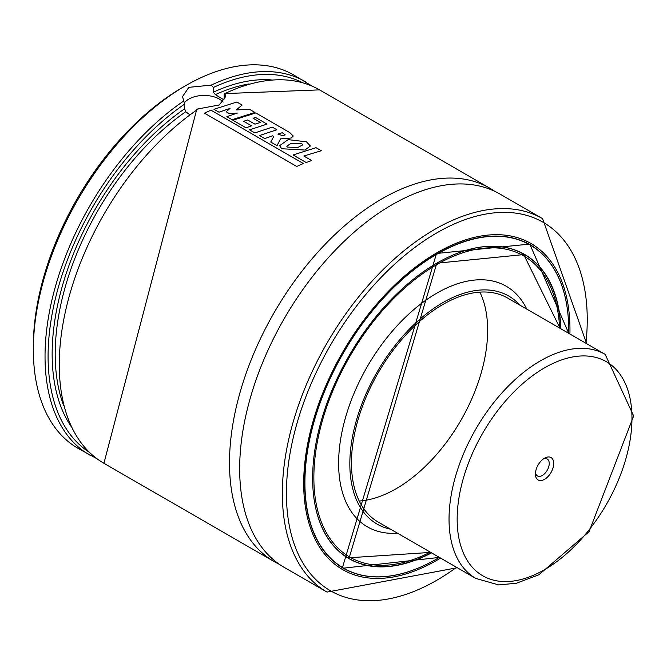 <?xml version="1.0" encoding="UTF-8"?>
<svg xmlns="http://www.w3.org/2000/svg" width="667" height="667" viewBox="0 0 667 667"><rect width="100%" height="100%" fill="white"/><g stroke="black" fill="none" stroke-linecap="round" stroke-linejoin="round"><path stroke-width="1" d="M479.856 292.121A129.356 74.687 -60 0 1 460.855 420.427A129.356 74.687 -60 0 1 359.246 501.034M475.821 578.431L378.247 522.103A129.356 74.687 -60 0 1 358.421 418.442A129.356 74.687 -60 0 1 442.93 304.452A129.356 74.687 -60 0 1 507.604 298.049L605.177 354.377L633.65 415.941L589.053 531.707L538.894 574.771L516.416 583.233L498.699 584.926L475.821 578.431A129.356 74.687 -60 0 1 475.821 429.064A129.356 74.687 -60 0 1 605.177 354.377M390.503 529.173A131.657 76.013 -60 0 1 353.969 429.756A131.657 76.013 -60 0 1 442.93 302.576A131.657 76.013 -60 0 1 519.86 305.119M397.44 533.183A138.894 80.19 -60 0 1 340.704 438.819A138.894 80.19 -60 0 1 436.835 293.147A138.894 80.19 -60 0 1 526.797 309.129M457.279 567.725L327.005 592.088L284.317 567.45A215.599 124.471 -60 0 1 251.267 394.689A215.599 124.471 -60 0 1 392.113 204.702A215.599 124.471 -60 0 1 499.908 194.022L542.596 218.668L586.635 343.672M279.356 564.307A215.599 124.471 -60 0 1 274.154 561.581A215.599 124.471 -60 0 1 241.104 388.819A215.599 124.471 -60 0 1 381.949 198.833A215.599 124.471 -60 0 1 489.745 188.152A215.599 124.471 -60 0 1 494.706 191.296M189.42 114.407L185.709 111.748L184.642 108.779L184.642 104.069L182.533 96.59L188.844 87.344L211.222 85.118L213.382 87.469L213.382 92.188L215.358 94.631L223.212 99.45L224.162 98.824L224.162 94.114L224.921 93.588L225.654 96.59L219.335 104.952L196.807 109.155L103.919 463.298A215.599 124.471 -60 0 1 68.476 299.033A215.599 124.471 -60 0 1 198.516 108.829M319.51 89.87L224.921 93.588A215.599 124.471 -60 0 1 319.51 89.87L489.745 188.152M224.154 99.016A205.536 118.668 -60 0 0 223.212 99.45L223.87 99.75M97.032 458.788L78.006 448.332A215.599 124.471 -60 0 1 33.35 349.633A215.599 124.471 -60 0 1 185.793 85.584A215.599 124.471 -60 0 1 293.597 74.912L312.164 86.16M185.793 85.584A215.599 124.471 -60 0 1 185.801 85.584L182.75 87.344A211.281 121.986 -60 0 1 182.75 87.344L185.793 85.584M33.35 349.633L33.35 346.115A211.281 121.986 -60 0 1 182.75 87.352M223.145 102.051A21.561 12.448 0 0 0 203.41 95.439A21.561 12.448 0 0 0 184.442 102.76M226.163 111.748L230.04 108.404L218.993 112.189L213.957 109.288L236.877 102.026L242.154 105.078L236.151 109.938L249.475 109.305L254.919 112.448L232.083 119.701L226.855 116.683L237.31 113.073L229.59 113.732L226.163 111.748M277.856 134.092L282.258 132.708L285.259 134.892L282.866 135.734L277.856 134.092M289.77 132.583L293.247 136.018L291.196 138.011L280.49 138.886L277.03 145.681L270.735 142.046L273.762 136.46L272.611 135.81L264.716 138.586L259.446 135.551L276.863 129.773L272.303 127.139L254.836 132.908L249.55 129.857L267.017 124.095L255.611 117.5L253.085 118.242L260.422 122.478L254.944 124.162L247.657 119.952L243.655 121.277L251.534 125.821L246.031 127.831L232.891 120.235L255.786 112.948L289.77 132.583M287.377 147.09L286.743 146.165L290.837 143.547L301.726 143.597L302.851 144.822L297.832 147.465L287.377 147.09M288.161 139.636L306.436 141.821L310.372 145.99L304.936 150.05L281.682 148.733L279.623 145.664L288.161 139.636M293.063 154.952L316.016 147.682L321.311 150.734L303.827 156.011L311.664 160.539L306.186 162.531L293.063 154.952M204.394 113.148L210.989 110.188L303.352 163.515L296.732 166.458L204.394 113.148M535.418 474.029A12.94 7.47 120 0 0 544.564 479.315A12.94 7.47 120 0 0 553.71 463.473A12.94 7.47 120 0 0 544.564 458.187A12.94 7.47 120 0 0 535.418 474.029M535.493 472.603A9.772 5.644 120 0 0 537.435 475.921A9.772 5.644 120 0 0 547.215 470.285A9.772 5.644 120 0 0 547.215 458.996A9.772 5.644 120 0 0 543.363 458.971M430.273 552.134A173.912 100.409 -60 0 1 313.899 473.737A173.912 100.409 -60 0 1 436.835 264.549A173.912 100.409 -60 0 1 559.63 328.081M516.867 250.825A175.354 101.242 -60 0 1 523.487 254.11L560.088 328.347M430.74 552.401L348.141 557.829A175.354 101.242 -60 0 1 341.988 553.735M436.777 263.173A175.496 101.326 -60 0 1 524.479 254.511A175.496 101.326 -60 0 1 560.705 328.706M431.349 552.76A175.496 101.326 -60 0 1 348.983 558.479A175.496 101.326 -60 0 1 312.64 478.197M431.557 552.876A175.638 101.409 -60 0 1 312.665 475.196A175.638 101.409 -60 0 1 436.835 263.148A175.638 101.409 -60 0 1 560.914 328.823M439.37 557.387A186.56 107.712 -60 0 1 304.919 484.175A186.56 107.712 -60 0 1 436.835 254.227A186.56 107.712 -60 0 1 568.726 333.333M436.785 558.913A186.702 107.796 -60 0 1 343.38 568.184A186.702 107.796 -60 0 1 314.757 418.576A186.702 107.796 -60 0 1 436.727 254.052A186.702 107.796 -60 0 1 530.082 244.806A186.702 107.796 -60 0 1 568.751 330.332M350.467 571.702A186.852 107.879 -60 0 1 342.388 567.784L436.535 253.477L529.239 244.147A186.852 107.879 -60 0 1 536.668 249.183M440.562 558.079A188.286 108.704 -60 0 1 303.702 485.568A188.286 108.704 -60 0 1 436.835 252.818A188.286 108.704 -60 0 1 569.918 334.025M456.587 567.325A212.723 122.811 -60 0 1 286.743 504.636A212.723 122.811 -60 0 1 436.835 232.866A212.723 122.811 -60 0 1 585.943 343.272M327.005 592.088A215.599 124.471 -60 0 1 293.955 419.335A215.599 124.471 -60 0 1 434.801 229.348A215.599 124.471 -60 0 1 542.596 218.668M215.358 94.631A205.536 118.668 -60 0 1 249.099 83.917M63.557 405.294A205.536 118.668 -60 0 1 185.709 111.748M213.382 92.188A207.687 119.91 -60 0 1 271.311 79.898M71.186 426.538A207.687 119.91 -60 0 1 184.642 108.779M213.382 87.469A213.44 123.228 -60 0 1 302.751 82.783M89.395 452.326A213.44 123.228 -60 0 1 57.696 289.645A213.44 123.228 -60 0 1 184.642 104.069M211.222 85.118A215.599 124.471 -60 0 1 305.286 81.657M89.686 455.077A215.599 124.471 -60 0 1 54.152 291.162A215.599 124.471 -60 0 1 183.75 100.984M631.966 418.292A123.612 71.369 -60 0 1 500.859 581.382A123.612 71.369 -60 0 1 500.859 406.578A123.612 71.369 -60 0 1 631.966 418.292M523.487 254.11L520.86 252.585M348.141 557.829L345.506 556.303M348.983 558.479L436.802 263.207L524.479 254.511M338.828 565.558L343.38 568.184L439.411 557.412M568.768 333.358L530.082 244.806L525.529 242.171M274.154 561.581L103.919 463.298"/></g></svg>

